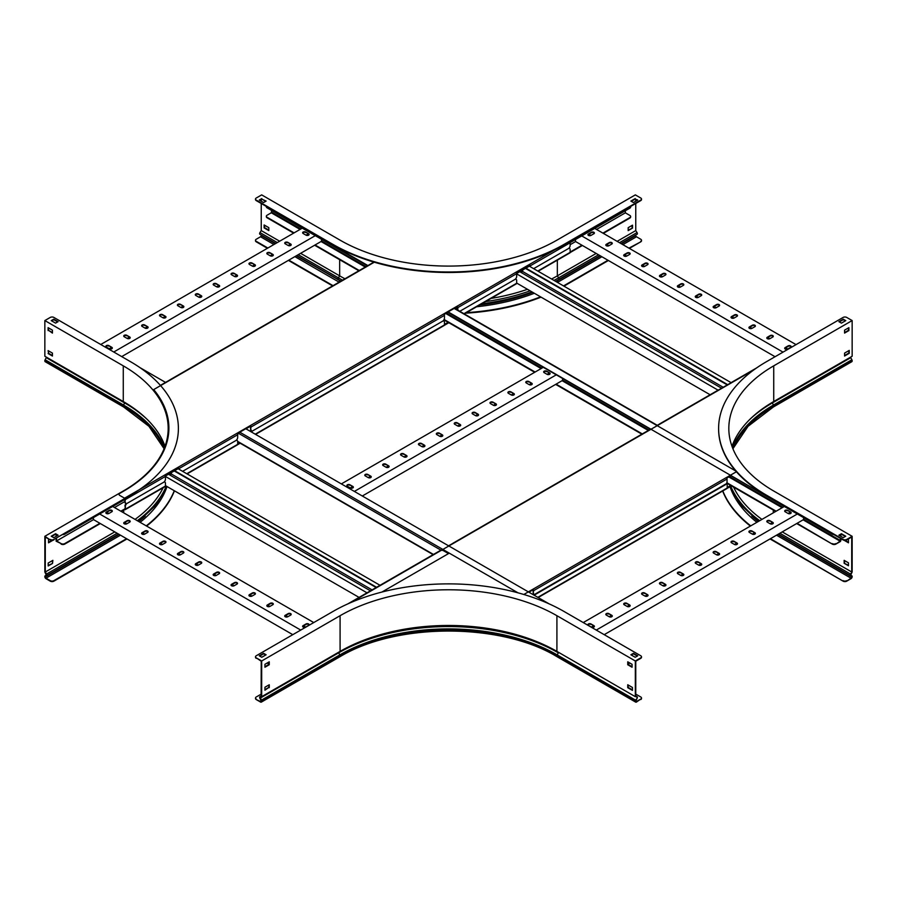 <?xml version="1.0" encoding="UTF-8"?>
<svg xmlns="http://www.w3.org/2000/svg" width="897" height="897" viewBox="0 0 897 897"><rect width="100%" height="100%" fill="white"/><g stroke="black" fill="none" stroke-linecap="round" stroke-linejoin="round"><path stroke-width="1.35" d="M840.87 534.545L840.87 536.339M840.87 538.626L840.87 540.297A1.121 0.65 -60 0 1 840.085 541.676L835.892 544.098A2.556 1.48 180 0 1 832.27 544.098L796.682 523.545M840.444 534.791L840.444 536.081M840.444 538.379L840.085 541.171L835.892 544.098M271.645 210.492L271.286 212.791L267.093 215.202A2.556 1.48 -0 0 0 266.342 216.244A2.556 1.48 -0 0 0 267.093 217.287L267.093 217.792A2.556 1.48 180 0 1 266.342 216.749A2.556 1.48 180 0 1 266.387 216.502M832.27 544.098L797.108 523.299M776.152 511.2L726.862 482.732M642.297 433.913L556.084 384.14M535.117 372.031L444.105 319.489M359.271 270.513L315.049 244.982M294.081 232.872L267.093 217.287M832.27 543.593A2.556 1.48 -0 0 0 835.892 543.593M775.726 511.447L726.693 483.147M641.86 434.17L555.647 384.387M534.69 372.289L443.903 319.87M358.845 270.759L314.612 245.229M293.655 233.13L267.093 217.792M266.342 206.815L266.342 206.433A2.556 1.48 -0 0 0 267.093 207.364L267.093 207.857A2.556 1.48 180 0 1 266.342 206.815A2.556 1.48 180 0 1 266.387 206.568M833.885 534.59A2.556 1.48 180 0 1 832.27 534.163L448.152 311.898M367.927 265.579L267.093 207.364M832.27 534.163L730.741 475.545M650.516 429.237L447.906 312.257M367.501 265.826L267.093 207.857M803.577 517.603L803.577 519.565L604.219 634.661M596.27 630.075L797.332 513.992M608.861 613.615A1.794 1.032 0 0 0 606.91 613.402A1.794 1.032 0 0 0 605.811 614.355A1.794 1.032 0 0 0 606.338 615.084L609.231 616.755A1.794 1.032 0 0 0 611.171 616.979A1.794 1.032 0 0 0 612.281 616.015A1.794 1.032 0 0 0 611.754 615.286L608.861 613.615L611.754 615.791A1.794 1.032 180 0 1 612.225 616.273M590.977 623.953A1.794 1.032 0 0 0 589.026 623.729A1.794 1.032 0 0 0 587.927 624.682A1.794 1.032 0 0 0 588.443 625.411L591.336 627.081A1.794 1.032 0 0 0 593.287 627.306A1.794 1.032 0 0 0 594.397 626.353A1.794 1.032 0 0 0 593.87 625.613L590.977 623.953L593.87 626.117A1.794 1.032 180 0 1 594.341 626.599M583.252 622.563L784.326 506.48M626.756 603.289A1.794 1.032 0 0 0 624.805 603.064A1.794 1.032 0 0 0 623.695 604.029A1.794 1.032 0 0 0 624.222 604.757L627.115 606.428A1.794 1.032 0 0 0 629.066 606.652A1.794 1.032 0 0 0 630.165 605.688A1.794 1.032 0 0 0 629.649 604.959L626.756 603.289L629.649 605.464A1.794 1.032 180 0 1 630.109 605.946M644.64 592.962A1.794 1.032 0 0 0 642.689 592.738A1.794 1.032 0 0 0 641.59 593.691A1.794 1.032 0 0 0 642.106 594.431L644.999 596.09A1.794 1.032 0 0 0 646.95 596.314A1.794 1.032 0 0 0 648.06 595.361A1.794 1.032 0 0 0 647.533 594.633L644.64 592.962L647.533 595.137A1.794 1.032 180 0 1 648.004 595.619M662.524 582.635A1.794 1.032 0 0 0 660.584 582.411A1.794 1.032 0 0 0 659.474 583.364A1.794 1.032 0 0 0 660.001 584.104L662.894 585.763A1.794 1.032 0 0 0 664.834 585.988A1.794 1.032 0 0 0 665.944 585.035A1.794 1.032 0 0 0 665.417 584.306L662.524 582.635L665.417 584.81A1.794 1.032 180 0 1 665.888 585.293M680.419 572.308A1.794 1.032 0 0 0 678.468 572.084A1.794 1.032 0 0 0 677.358 573.037A1.794 1.032 0 0 0 677.885 573.766L680.778 575.437A1.794 1.032 0 0 0 682.729 575.661A1.794 1.032 0 0 0 683.828 574.708A1.794 1.032 0 0 0 683.312 573.979L680.419 572.308L683.312 574.484A1.794 1.032 180 0 1 683.783 574.966M698.303 561.982A1.794 1.032 0 0 0 696.352 561.757A1.794 1.032 0 0 0 695.253 562.711A1.794 1.032 0 0 0 695.769 563.439L698.662 565.11A1.794 1.032 0 0 0 700.613 565.334A1.794 1.032 0 0 0 701.723 564.381A1.794 1.032 0 0 0 701.196 563.652L698.303 561.982L701.196 564.157A1.794 1.032 180 0 1 701.667 564.628M716.187 551.655A1.794 1.032 0 0 0 714.247 551.431A1.794 1.032 0 0 0 713.137 552.384A1.794 1.032 0 0 0 713.664 553.113L716.557 554.783A1.794 1.032 0 0 0 718.497 555.008A1.794 1.032 0 0 0 719.607 554.054A1.794 1.032 0 0 0 719.08 553.326L716.187 551.655L719.08 553.83A1.794 1.032 180 0 1 719.551 554.301M734.082 541.328A1.794 1.032 0 0 0 732.131 541.104A1.794 1.032 0 0 0 731.021 542.057A1.794 1.032 0 0 0 731.548 542.786L734.441 544.457A1.794 1.032 0 0 0 736.392 544.681A1.794 1.032 0 0 0 737.491 543.728A1.794 1.032 0 0 0 736.975 542.999L734.082 541.328L736.975 543.504A1.794 1.032 180 0 1 737.446 543.974M751.966 531.002A1.794 1.032 0 0 0 750.015 530.777A1.794 1.032 0 0 0 748.917 531.73A1.794 1.032 0 0 0 749.432 532.459L752.325 534.13A1.794 1.032 0 0 0 754.276 534.354A1.794 1.032 0 0 0 755.386 533.401A1.794 1.032 0 0 0 754.859 532.672L751.966 531.002L754.859 533.177A1.794 1.032 180 0 1 755.33 533.648M769.85 520.675A1.794 1.032 0 0 0 767.91 520.451A1.794 1.032 0 0 0 766.8 521.404A1.794 1.032 0 0 0 767.327 522.132L770.22 523.803A1.794 1.032 0 0 0 772.171 524.027A1.794 1.032 0 0 0 773.27 523.074A1.794 1.032 0 0 0 772.743 522.346L769.85 520.675L772.743 522.839A1.794 1.032 180 0 1 773.214 523.321M787.745 510.348A1.794 1.032 0 0 0 785.794 510.124A1.794 1.032 0 0 0 784.684 511.077A1.794 1.032 0 0 0 785.211 511.806L788.104 513.476A1.794 1.032 0 0 0 790.055 513.701A1.794 1.032 0 0 0 791.154 512.748A1.794 1.032 0 0 0 790.638 512.019L787.745 510.348L790.638 512.512A1.794 1.032 180 0 1 791.109 512.994M790.201 512.265L788.104 513.476M772.317 522.592L770.22 523.803M754.422 532.919L752.325 534.13M736.538 543.246L734.441 544.457M718.654 553.572L716.557 554.783M700.759 563.899L698.662 565.11M682.875 574.226L680.778 575.437M664.991 584.564L662.894 585.763M647.096 594.89L644.999 596.09M629.212 605.217L627.115 606.428M611.328 615.544L609.231 616.755M593.433 625.871L591.336 627.081M605.867 614.602A1.794 1.032 180 0 1 607.123 613.862A1.794 1.032 180 0 1 608.861 614.12M587.972 624.929A1.794 1.032 180 0 1 589.239 624.189A1.794 1.032 180 0 1 590.977 624.447M623.751 604.275A1.794 1.032 180 0 1 625.007 603.524A1.794 1.032 180 0 1 626.756 603.793M641.635 593.949A1.794 1.032 180 0 1 642.902 593.197A1.794 1.032 180 0 1 644.64 593.466M659.53 583.622A1.794 1.032 180 0 1 660.786 582.871A1.794 1.032 180 0 1 662.524 583.14M677.414 573.295A1.794 1.032 180 0 1 678.67 572.544A1.794 1.032 180 0 1 680.419 572.813M695.298 562.968A1.794 1.032 180 0 1 696.565 562.217A1.794 1.032 180 0 1 698.303 562.486M713.193 552.642A1.794 1.032 180 0 1 714.449 551.89A1.794 1.032 180 0 1 716.187 552.16M731.077 542.315A1.794 1.032 180 0 1 732.333 541.564A1.794 1.032 180 0 1 734.082 541.833M748.973 531.977A1.794 1.032 180 0 1 750.228 531.237A1.794 1.032 180 0 1 751.966 531.506M766.857 521.65A1.794 1.032 180 0 1 768.112 520.91A1.794 1.032 180 0 1 769.85 521.179M784.74 511.324A1.794 1.032 180 0 1 785.996 510.584A1.794 1.032 180 0 1 787.745 510.853M562.554 378.444L562.554 380.406L362.31 496.007M354.36 491.421L556.297 374.834M367.826 474.457A1.794 1.032 0 0 0 365.886 474.233A1.794 1.032 0 0 0 364.776 475.197A1.794 1.032 0 0 0 365.303 475.926L368.196 477.596A1.794 1.032 0 0 0 370.147 477.809A1.794 1.032 0 0 0 371.246 476.856A1.794 1.032 0 0 0 370.719 476.128L367.826 474.457L370.719 476.632A1.794 1.032 180 0 1 371.19 477.114M349.942 484.784A1.794 1.032 0 0 0 347.991 484.559A1.794 1.032 0 0 0 346.892 485.524A1.794 1.032 0 0 0 347.419 486.252L350.301 487.923A1.794 1.032 0 0 0 352.252 488.147A1.794 1.032 0 0 0 353.362 487.183A1.794 1.032 0 0 0 352.835 486.454L349.942 484.784L352.835 486.959A1.794 1.032 180 0 1 353.306 487.441M341.353 483.909L543.29 367.322M385.721 464.13A1.794 1.032 0 0 0 383.77 463.906A1.794 1.032 0 0 0 382.66 464.859A1.794 1.032 0 0 0 383.187 465.599L386.08 467.259A1.794 1.032 0 0 0 388.031 467.483A1.794 1.032 0 0 0 389.13 466.53A1.794 1.032 0 0 0 388.614 465.801L385.721 464.13L388.614 466.305A1.794 1.032 180 0 1 389.085 466.788M403.605 453.804A1.794 1.032 0 0 0 401.654 453.579A1.794 1.032 0 0 0 400.555 454.532A1.794 1.032 0 0 0 401.082 455.272L403.964 456.932A1.794 1.032 0 0 0 405.915 457.156A1.794 1.032 0 0 0 407.025 456.203A1.794 1.032 0 0 0 406.498 455.474L403.605 453.804L406.498 455.979A1.794 1.032 180 0 1 406.969 456.461M421.5 443.477A1.794 1.032 0 0 0 419.549 443.253A1.794 1.032 0 0 0 418.439 444.206A1.794 1.032 0 0 0 418.966 444.934L421.859 446.605A1.794 1.032 0 0 0 423.81 446.829A1.794 1.032 0 0 0 424.909 445.876A1.794 1.032 0 0 0 424.382 445.147L421.5 443.477L424.382 445.652A1.794 1.032 180 0 1 424.853 446.134M439.384 433.15A1.794 1.032 0 0 0 437.433 432.926A1.794 1.032 0 0 0 436.334 433.879A1.794 1.032 0 0 0 436.85 434.608L439.743 436.278A1.794 1.032 0 0 0 441.694 436.503A1.794 1.032 0 0 0 442.793 435.55A1.794 1.032 0 0 0 442.277 434.821L439.384 433.15L442.277 435.325A1.794 1.032 180 0 1 442.748 435.796M457.268 422.823A1.794 1.032 0 0 0 455.317 422.599A1.794 1.032 0 0 0 454.218 423.552A1.794 1.032 0 0 0 454.745 424.281L457.627 425.952A1.794 1.032 0 0 0 459.578 426.176A1.794 1.032 0 0 0 460.688 425.223A1.794 1.032 0 0 0 460.161 424.494L457.268 422.823L460.161 424.999A1.794 1.032 180 0 1 460.632 425.47M475.163 412.497A1.794 1.032 0 0 0 473.212 412.272A1.794 1.032 0 0 0 472.102 413.225A1.794 1.032 0 0 0 472.629 413.954L475.522 415.625A1.794 1.032 0 0 0 477.473 415.849A1.794 1.032 0 0 0 478.572 414.896A1.794 1.032 0 0 0 478.045 414.167L475.163 412.497L478.045 414.672A1.794 1.032 180 0 1 478.516 415.143M493.047 402.17A1.794 1.032 0 0 0 491.096 401.946A1.794 1.032 0 0 0 489.997 402.899A1.794 1.032 0 0 0 490.513 403.628L493.406 405.298A1.794 1.032 0 0 0 495.357 405.522A1.794 1.032 0 0 0 496.456 404.569A1.794 1.032 0 0 0 495.94 403.841L493.047 402.17L495.94 404.334A1.794 1.032 180 0 1 496.411 404.816M510.931 391.843A1.794 1.032 0 0 0 508.98 391.619A1.794 1.032 0 0 0 507.881 392.572A1.794 1.032 0 0 0 508.408 393.301L511.29 394.972A1.794 1.032 0 0 0 513.241 395.196A1.794 1.032 0 0 0 514.351 394.243A1.794 1.032 0 0 0 513.824 393.514L510.931 391.843L513.824 394.007A1.794 1.032 180 0 1 514.295 394.489M528.826 381.517A1.794 1.032 0 0 0 526.875 381.292A1.794 1.032 0 0 0 525.765 382.245A1.794 1.032 0 0 0 526.292 382.974L529.185 384.645A1.794 1.032 0 0 0 531.136 384.869A1.794 1.032 0 0 0 532.235 383.916A1.794 1.032 0 0 0 531.708 383.187L528.826 381.517L531.708 383.681A1.794 1.032 180 0 1 532.179 384.163M546.71 371.19A1.794 1.032 0 0 0 544.759 370.966A1.794 1.032 0 0 0 543.66 371.919A1.794 1.032 0 0 0 544.176 372.647L547.069 374.318A1.794 1.032 0 0 0 549.02 374.542A1.794 1.032 0 0 0 550.119 373.589A1.794 1.032 0 0 0 549.603 372.86L546.71 371.19L549.603 373.354A1.794 1.032 180 0 1 550.074 373.836M549.166 373.107L547.069 374.318M531.282 383.434L529.185 384.645M513.387 393.761L511.29 394.972M495.503 404.087L493.406 405.298M477.619 414.414L475.522 415.625M459.724 424.741L457.627 425.952M441.84 435.067L439.743 436.278M423.956 445.394L421.859 446.605M406.061 455.721L403.964 456.932M388.177 466.059L386.08 467.259M370.293 476.385L368.196 477.596M352.398 486.712L350.301 487.923M364.832 475.444A1.794 1.032 180 0 1 366.088 474.692A1.794 1.032 180 0 1 367.826 474.962M346.948 485.77A1.794 1.032 180 0 1 348.204 485.019A1.794 1.032 180 0 1 349.942 485.288M382.716 465.117A1.794 1.032 180 0 1 383.972 464.366A1.794 1.032 180 0 1 385.721 464.635M400.611 454.79A1.794 1.032 180 0 1 401.867 454.039A1.794 1.032 180 0 1 403.605 454.308M418.495 444.464A1.794 1.032 180 0 1 419.751 443.712A1.794 1.032 180 0 1 421.5 443.981M436.379 434.137A1.794 1.032 180 0 1 437.635 433.386A1.794 1.032 180 0 1 439.384 433.655M454.274 423.81A1.794 1.032 180 0 1 455.53 423.059A1.794 1.032 180 0 1 457.268 423.328M472.158 413.472A1.794 1.032 180 0 1 473.414 412.732A1.794 1.032 180 0 1 475.163 413.001M490.042 403.145A1.794 1.032 180 0 1 491.298 402.405A1.794 1.032 180 0 1 493.047 402.675M507.937 392.819A1.794 1.032 180 0 1 509.193 392.079A1.794 1.032 180 0 1 510.931 392.348M525.821 382.492A1.794 1.032 180 0 1 527.077 381.752A1.794 1.032 180 0 1 528.826 382.01M543.705 372.165A1.794 1.032 180 0 1 544.972 371.425A1.794 1.032 180 0 1 546.71 371.683M628.169 663.522L629.436 662.793M628.169 664.015L629.873 663.04M140.067 367.692L165.564 382.414M245.789 428.732L549.132 603.872M321.518 239.286L321.518 241.248L121.712 356.602M113.762 352.005L315.262 235.676M126.802 335.299A1.794 1.032 0 0 0 124.851 335.074A1.794 1.032 0 0 0 123.741 336.027A1.794 1.032 0 0 0 124.268 336.767L127.161 338.427A1.794 1.032 0 0 0 129.112 338.651A1.794 1.032 0 0 0 130.211 337.698A1.794 1.032 0 0 0 129.684 336.969L126.802 335.299L129.684 337.474A1.794 1.032 180 0 1 130.155 337.956M108.907 345.625A1.794 1.032 0 0 0 106.956 345.401A1.794 1.032 0 0 0 105.857 346.354A1.794 1.032 0 0 0 106.384 347.094L109.266 348.754A1.794 1.032 0 0 0 111.217 348.978A1.794 1.032 0 0 0 112.327 348.025A1.794 1.032 0 0 0 111.8 347.296L108.907 345.625L111.8 347.801A1.794 1.032 180 0 1 112.271 348.283M100.756 344.493L302.255 228.163M144.686 324.972A1.794 1.032 0 0 0 142.735 324.748A1.794 1.032 0 0 0 141.636 325.701A1.794 1.032 0 0 0 142.152 326.43L145.045 328.1A1.794 1.032 0 0 0 146.996 328.324A1.794 1.032 0 0 0 148.106 327.371A1.794 1.032 0 0 0 147.579 326.643L144.686 324.972L147.579 327.147A1.794 1.032 180 0 1 148.05 327.629M162.57 314.645A1.794 1.032 0 0 0 160.619 314.421A1.794 1.032 0 0 0 159.52 315.374A1.794 1.032 0 0 0 160.047 316.103L162.94 317.773A1.794 1.032 0 0 0 164.88 317.998A1.794 1.032 0 0 0 165.99 317.045A1.794 1.032 0 0 0 165.463 316.316L162.57 314.645L165.463 316.82A1.794 1.032 180 0 1 165.934 317.291M180.465 304.318A1.794 1.032 0 0 0 178.514 304.094A1.794 1.032 0 0 0 177.404 305.047A1.794 1.032 0 0 0 177.931 305.776L180.824 307.447A1.794 1.032 0 0 0 182.775 307.671A1.794 1.032 0 0 0 183.874 306.718A1.794 1.032 0 0 0 183.347 305.989L180.465 304.318L183.347 306.494A1.794 1.032 180 0 1 183.818 306.965M198.349 293.992A1.794 1.032 0 0 0 196.398 293.768A1.794 1.032 0 0 0 195.299 294.721A1.794 1.032 0 0 0 195.815 295.449L198.708 297.12A1.794 1.032 0 0 0 200.659 297.344A1.794 1.032 0 0 0 201.769 296.391A1.794 1.032 0 0 0 201.242 295.662L198.349 293.992L201.242 296.167A1.794 1.032 180 0 1 201.713 296.638M216.233 283.665A1.794 1.032 0 0 0 214.282 283.441A1.794 1.032 0 0 0 213.183 284.394A1.794 1.032 0 0 0 213.71 285.123L216.603 286.793A1.794 1.032 0 0 0 218.543 287.018A1.794 1.032 0 0 0 219.653 286.065A1.794 1.032 0 0 0 219.126 285.336L216.233 283.665L219.126 285.829A1.794 1.032 180 0 1 219.597 286.311M234.128 273.338A1.794 1.032 0 0 0 232.177 273.114A1.794 1.032 0 0 0 231.067 274.067A1.794 1.032 0 0 0 231.594 274.796L234.487 276.467A1.794 1.032 0 0 0 236.438 276.691A1.794 1.032 0 0 0 237.537 275.738A1.794 1.032 0 0 0 237.021 275.009L234.128 273.338L237.021 275.502A1.794 1.032 180 0 1 237.481 275.984M252.012 263.012A1.794 1.032 0 0 0 250.061 262.787A1.794 1.032 0 0 0 248.962 263.74A1.794 1.032 0 0 0 249.478 264.469L252.371 266.14A1.794 1.032 0 0 0 254.322 266.364A1.794 1.032 0 0 0 255.432 265.411A1.794 1.032 0 0 0 254.905 264.682L252.012 263.012L254.905 265.176A1.794 1.032 180 0 1 255.376 265.658M269.896 252.685A1.794 1.032 0 0 0 267.956 252.461A1.794 1.032 0 0 0 266.846 253.414A1.794 1.032 0 0 0 267.373 254.143L270.266 255.813A1.794 1.032 0 0 0 272.206 256.037A1.794 1.032 0 0 0 273.316 255.084A1.794 1.032 0 0 0 272.789 254.356L269.896 252.685L272.789 254.849A1.794 1.032 180 0 1 273.26 255.331M287.791 242.358A1.794 1.032 0 0 0 285.84 242.134A1.794 1.032 0 0 0 284.73 243.087A1.794 1.032 0 0 0 285.257 243.816L288.15 245.486A1.794 1.032 0 0 0 290.101 245.711A1.794 1.032 0 0 0 291.2 244.758A1.794 1.032 0 0 0 290.684 244.029L287.791 242.358L290.684 244.522A1.794 1.032 180 0 1 291.155 245.004M305.675 232.031A1.794 1.032 0 0 0 303.724 231.807A1.794 1.032 0 0 0 302.625 232.76A1.794 1.032 0 0 0 303.141 233.489L306.034 235.16A1.794 1.032 0 0 0 307.985 235.384A1.794 1.032 0 0 0 309.095 234.431A1.794 1.032 0 0 0 308.568 233.702L305.675 232.031L308.568 234.195A1.794 1.032 180 0 1 309.039 234.678M308.131 233.949L306.034 235.16M290.247 244.276L288.15 245.486M272.363 254.602L270.266 255.813M254.468 264.929L252.371 266.14M236.584 275.256L234.487 276.467M218.7 285.582L216.603 286.793M200.805 295.909L198.708 297.12M182.921 306.236L180.824 307.447M165.026 316.563L162.94 317.773M147.142 326.889L145.045 328.1M129.258 337.216L127.161 338.427M111.363 347.554L109.277 348.754M123.797 336.285A1.794 1.032 180 0 1 125.053 335.534A1.794 1.032 180 0 1 126.802 335.803M105.913 346.612A1.794 1.032 180 0 1 107.169 345.861A1.794 1.032 180 0 1 108.907 346.13M141.681 325.959A1.794 1.032 180 0 1 142.948 325.207A1.794 1.032 180 0 1 144.686 325.476M159.576 315.632A1.794 1.032 180 0 1 160.832 314.881A1.794 1.032 180 0 1 162.57 315.15M177.46 305.305A1.794 1.032 180 0 1 178.716 304.554A1.794 1.032 180 0 1 180.465 304.823M195.344 294.967A1.794 1.032 180 0 1 196.611 294.227A1.794 1.032 180 0 1 198.349 294.496M213.239 284.641A1.794 1.032 180 0 1 214.495 283.901A1.794 1.032 180 0 1 216.233 284.17M231.123 274.314A1.794 1.032 180 0 1 232.379 273.574A1.794 1.032 180 0 1 234.128 273.843M249.007 263.987A1.794 1.032 180 0 1 250.274 263.247A1.794 1.032 180 0 1 252.012 263.516M266.902 253.66A1.794 1.032 180 0 1 268.158 252.92A1.794 1.032 180 0 1 269.896 253.178M284.786 243.334A1.794 1.032 180 0 1 286.042 242.594A1.794 1.032 180 0 1 287.791 242.852M302.67 233.007A1.794 1.032 180 0 1 303.937 232.267A1.794 1.032 180 0 1 305.675 232.525M625.355 210.739L625.355 212.824L629.907 215.459A2.556 1.48 -0 0 1 630.658 216.502A2.556 1.48 -0 0 1 629.907 217.545L602.919 233.13M581.951 245.229L570.133 252.046M570.133 244.702L575.594 241.551M596.55 229.453L625.355 212.824M630.613 216.749A2.556 1.48 180 0 1 630.658 216.996A2.556 1.48 180 0 1 629.907 218.038L603.345 233.377M582.388 245.475L570.122 252.562M455.62 307.806A2.556 1.48 -0 0 0 457.1 307.379L457.1 307.884A2.556 1.48 180 0 1 454.79 308.288M630.613 206.815A2.556 1.48 180 0 1 630.658 207.072A2.556 1.48 180 0 1 629.907 208.115L569.999 242.201M529.903 265.344L516.537 273.069M629.907 207.611A2.556 1.48 -0 0 0 630.658 206.568A2.556 1.48 -0 0 0 630.647 206.433M629.907 208.115L570.122 242.627M529.611 266.017L516.661 273.495M575.482 239.533L575.482 241.495L775.075 356.726M581.738 235.922L783.025 352.129M611.754 244.074A1.794 1.032 -0 0 0 612.281 243.345A1.794 1.032 -0 0 0 611.171 242.392A1.794 1.032 -0 0 0 609.231 242.616L606.338 244.287A1.794 1.032 -0 0 0 605.811 245.016A1.794 1.032 -0 0 0 606.91 245.969A1.794 1.032 -0 0 0 608.861 245.744L611.754 244.074M593.87 233.747A1.794 1.032 -0 0 0 594.397 233.018A1.794 1.032 -0 0 0 593.287 232.065A1.794 1.032 -0 0 0 591.336 232.289L588.443 233.96A1.794 1.032 -0 0 0 587.927 234.689A1.794 1.032 -0 0 0 589.026 235.642A1.794 1.032 -0 0 0 590.977 235.418L593.87 233.747M594.745 228.41L796.031 344.616M629.649 254.4A1.794 1.032 -0 0 0 630.165 253.672A1.794 1.032 -0 0 0 629.066 252.719A1.794 1.032 -0 0 0 627.115 252.943L624.222 254.613A1.794 1.032 -0 0 0 623.695 255.342A1.794 1.032 -0 0 0 624.805 256.295A1.794 1.032 -0 0 0 626.756 256.071L629.649 254.4M647.533 264.727A1.794 1.032 -0 0 0 648.06 263.998A1.794 1.032 -0 0 0 646.95 263.045A1.794 1.032 -0 0 0 644.999 263.27L642.106 264.94A1.794 1.032 -0 0 0 641.59 265.669A1.794 1.032 -0 0 0 642.689 266.622A1.794 1.032 -0 0 0 644.64 266.398L647.533 264.727M665.417 275.054A1.794 1.032 -0 0 0 665.944 274.325A1.794 1.032 -0 0 0 664.834 273.372A1.794 1.032 -0 0 0 662.894 273.596L660.001 275.267A1.794 1.032 -0 0 0 659.474 275.996A1.794 1.032 -0 0 0 660.584 276.949A1.794 1.032 -0 0 0 662.524 276.725L665.417 275.054M683.312 285.381A1.794 1.032 -0 0 0 683.828 284.652A1.794 1.032 -0 0 0 682.729 283.699A1.794 1.032 -0 0 0 680.778 283.923L677.885 285.594A1.794 1.032 -0 0 0 677.358 286.322A1.794 1.032 -0 0 0 678.468 287.275A1.794 1.032 -0 0 0 680.419 287.051L683.312 285.381M701.196 295.707A1.794 1.032 -0 0 0 701.723 294.978A1.794 1.032 -0 0 0 700.613 294.025A1.794 1.032 -0 0 0 698.662 294.25L695.769 295.92A1.794 1.032 -0 0 0 695.253 296.649A1.794 1.032 -0 0 0 696.352 297.602A1.794 1.032 -0 0 0 698.303 297.378L701.196 295.707M719.08 306.034A1.794 1.032 -0 0 0 719.607 305.305A1.794 1.032 -0 0 0 718.497 304.352A1.794 1.032 -0 0 0 716.557 304.576L713.664 306.247A1.794 1.032 -0 0 0 713.137 306.976A1.794 1.032 -0 0 0 714.247 307.929A1.794 1.032 -0 0 0 716.187 307.705L719.08 306.034M736.975 316.361A1.794 1.032 -0 0 0 737.491 315.632A1.794 1.032 -0 0 0 736.392 314.679A1.794 1.032 -0 0 0 734.441 314.903L731.548 316.574A1.794 1.032 -0 0 0 731.021 317.303A1.794 1.032 -0 0 0 732.131 318.256A1.794 1.032 -0 0 0 734.082 318.031L736.975 316.361M754.859 326.699A1.794 1.032 -0 0 0 755.386 325.959A1.794 1.032 -0 0 0 754.276 325.006A1.794 1.032 -0 0 0 752.325 325.23L749.432 326.9A1.794 1.032 -0 0 0 748.917 327.629A1.794 1.032 -0 0 0 750.015 328.582A1.794 1.032 -0 0 0 751.966 328.358L754.859 326.699M772.743 337.025A1.794 1.032 -0 0 0 773.27 336.285A1.794 1.032 -0 0 0 772.171 335.332A1.794 1.032 -0 0 0 770.22 335.556L767.327 337.227A1.794 1.032 -0 0 0 766.8 337.956A1.794 1.032 -0 0 0 767.91 338.909A1.794 1.032 -0 0 0 769.85 338.685L772.743 337.025M790.638 347.352A1.794 1.032 -0 0 0 791.154 346.623A1.794 1.032 -0 0 0 790.055 345.659A1.794 1.032 -0 0 0 788.104 345.883L785.211 347.554A1.794 1.032 -0 0 0 784.684 348.283A1.794 1.032 -0 0 0 785.794 349.247A1.794 1.032 -0 0 0 787.745 349.023L790.638 347.352M787.745 349.023L785.649 347.812M769.85 338.685L767.765 337.485M751.966 328.358L749.87 327.147M734.082 318.031L731.986 316.82M716.187 307.705L714.09 306.494M698.303 297.378L696.207 296.167M680.419 287.051L678.323 285.84M662.524 276.725L660.427 275.514M644.64 266.398L642.544 265.187M626.756 256.071L624.66 254.86M608.861 245.744L606.764 244.533M590.977 235.418L588.881 234.207M605.867 245.262A1.794 1.032 180 0 1 606.338 244.78L609.231 243.109A1.794 1.032 180 0 1 610.969 242.852A1.794 1.032 180 0 1 612.225 243.592M587.972 234.936A1.794 1.032 180 0 1 588.443 234.453L591.336 232.783A1.794 1.032 180 0 1 593.085 232.525A1.794 1.032 180 0 1 594.341 233.265M623.751 255.589A1.794 1.032 180 0 1 624.222 255.107L627.115 253.447A1.794 1.032 180 0 1 628.853 253.178A1.794 1.032 180 0 1 630.109 253.918M641.635 265.916A1.794 1.032 180 0 1 642.106 265.434L644.999 263.774A1.794 1.032 180 0 1 646.748 263.505A1.794 1.032 180 0 1 648.004 264.245M659.53 276.242A1.794 1.032 180 0 1 660.001 275.771L662.894 274.101A1.794 1.032 180 0 1 664.632 273.832A1.794 1.032 180 0 1 665.888 274.572M677.414 286.569A1.794 1.032 180 0 1 677.885 286.098L680.778 284.427A1.794 1.032 180 0 1 682.516 284.158A1.794 1.032 180 0 1 683.783 284.91M695.298 296.896A1.794 1.032 180 0 1 695.769 296.425L698.662 294.754A1.794 1.032 180 0 1 700.411 294.485A1.794 1.032 180 0 1 701.667 295.236M713.193 307.223A1.794 1.032 180 0 1 713.664 306.752L716.557 305.081A1.794 1.032 180 0 1 718.295 304.812A1.794 1.032 180 0 1 719.551 305.563M731.077 317.56A1.794 1.032 180 0 1 731.548 317.078L734.441 315.408A1.794 1.032 180 0 1 736.179 315.139A1.794 1.032 180 0 1 737.446 315.89M748.973 327.887A1.794 1.032 180 0 1 749.432 327.405L752.325 325.734A1.794 1.032 180 0 1 754.074 325.465A1.794 1.032 180 0 1 755.33 326.216M766.857 338.214A1.794 1.032 180 0 1 767.327 337.732L770.22 336.061A1.794 1.032 180 0 1 771.958 335.792A1.794 1.032 180 0 1 773.214 336.543M784.74 348.541A1.794 1.032 180 0 1 785.211 348.058L788.104 346.388A1.794 1.032 180 0 1 789.842 346.119A1.794 1.032 180 0 1 791.109 346.87M521.022 272.43L522.648 271.499L522.648 270.031M525.474 268.405L727.276 384.914M525.9 268.158L727.714 384.667M529.342 266.174L731.145 382.683M516.672 283.06L710.132 394.758M516.672 273.888L718.082 390.161M519.767 271.701L721.569 388.21M723.195 387.28L522.648 271.499M347.868 603.872L439.9 550.736A2.556 1.48 0 0 1 443.51 550.736L448.5 553.606L381.909 592.054M268.831 663.522L267.564 662.793M268.831 664.015L267.127 663.04M93.423 517.603L93.423 519.565L292.781 634.661M106.799 512.265L108.896 513.476L111.789 511.806A1.794 1.032 0 0 0 112.316 511.077A1.794 1.032 0 0 0 111.206 510.124A1.794 1.032 0 0 0 109.255 510.348L106.362 512.019A1.794 1.032 0 0 0 105.846 512.748A1.794 1.032 0 0 0 106.945 513.701A1.794 1.032 0 0 0 108.896 513.476M124.683 522.592L126.78 523.803L129.673 522.132A1.794 1.032 0 0 0 130.2 521.404A1.794 1.032 0 0 0 129.09 520.451A1.794 1.032 0 0 0 127.15 520.675L124.257 522.346A1.794 1.032 0 0 0 123.73 523.074A1.794 1.032 0 0 0 124.829 524.027A1.794 1.032 0 0 0 126.78 523.803M142.578 532.919L144.675 534.13L147.568 532.459A1.794 1.032 0 0 0 148.083 531.73A1.794 1.032 0 0 0 146.985 530.777A1.794 1.032 0 0 0 145.034 531.002L142.141 532.672A1.794 1.032 0 0 0 141.614 533.401A1.794 1.032 0 0 0 142.724 534.354A1.794 1.032 0 0 0 144.675 534.13M160.462 543.246L162.559 544.457L165.452 542.786A1.794 1.032 0 0 0 165.979 542.057A1.794 1.032 0 0 0 164.869 541.104A1.794 1.032 0 0 0 162.918 541.328L160.025 542.999A1.794 1.032 0 0 0 159.509 543.728A1.794 1.032 0 0 0 160.608 544.681A1.794 1.032 0 0 0 162.559 544.457M178.346 553.572L180.443 554.783L183.336 553.113A1.794 1.032 0 0 0 183.863 552.384A1.794 1.032 0 0 0 182.753 551.431A1.794 1.032 0 0 0 180.813 551.655L177.92 553.326A1.794 1.032 0 0 0 177.393 554.054A1.794 1.032 0 0 0 178.503 555.008A1.794 1.032 0 0 0 180.443 554.783M196.241 563.899L198.338 565.11L201.231 563.439A1.794 1.032 0 0 0 201.747 562.711A1.794 1.032 0 0 0 200.648 561.757A1.794 1.032 0 0 0 198.697 561.982L195.804 563.652A1.794 1.032 0 0 0 195.277 564.381A1.794 1.032 0 0 0 196.387 565.334A1.794 1.032 0 0 0 198.338 565.11M214.125 574.226L216.222 575.437L219.115 573.766A1.794 1.032 0 0 0 219.642 573.037A1.794 1.032 0 0 0 218.532 572.084A1.794 1.032 0 0 0 216.581 572.308L213.688 573.979A1.794 1.032 0 0 0 213.172 574.708A1.794 1.032 0 0 0 214.271 575.661A1.794 1.032 0 0 0 216.222 575.437M232.009 584.564L234.106 585.763L236.999 584.104A1.794 1.032 0 0 0 237.526 583.364A1.794 1.032 0 0 0 236.416 582.411A1.794 1.032 0 0 0 234.476 582.635L231.583 584.306A1.794 1.032 0 0 0 231.056 585.035A1.794 1.032 0 0 0 232.166 585.988A1.794 1.032 0 0 0 234.106 585.763M249.904 594.89L252.001 596.09L254.894 594.431A1.794 1.032 0 0 0 255.41 593.691A1.794 1.032 0 0 0 254.311 592.738A1.794 1.032 0 0 0 252.36 592.962L249.467 594.633A1.794 1.032 0 0 0 248.94 595.361A1.794 1.032 0 0 0 250.05 596.314A1.794 1.032 0 0 0 252.001 596.09M267.788 605.217L269.885 606.428L272.778 604.757A1.794 1.032 0 0 0 273.305 604.029A1.794 1.032 0 0 0 272.195 603.064A1.794 1.032 0 0 0 270.244 603.289L267.351 604.959A1.794 1.032 0 0 0 266.835 605.688A1.794 1.032 0 0 0 267.934 606.652A1.794 1.032 0 0 0 269.885 606.428M285.672 615.544L287.769 616.755L290.662 615.084A1.794 1.032 0 0 0 291.189 614.355A1.794 1.032 0 0 0 290.09 613.402A1.794 1.032 0 0 0 288.139 613.615L285.246 615.286A1.794 1.032 0 0 0 284.719 616.015A1.794 1.032 0 0 0 285.829 616.979A1.794 1.032 0 0 0 287.769 616.755M303.567 625.871L305.664 627.081L308.557 625.411A1.794 1.032 0 0 0 309.073 624.682A1.794 1.032 0 0 0 307.974 623.729A1.794 1.032 0 0 0 306.023 623.953L303.13 625.613A1.794 1.032 0 0 0 302.603 626.353A1.794 1.032 0 0 0 303.713 627.306A1.794 1.032 0 0 0 305.664 627.081M313.748 622.563L112.674 506.48M300.73 630.075L99.668 513.992M284.775 616.273A1.794 1.032 180 0 1 285.246 615.791L288.139 614.12A1.794 1.032 180 0 1 289.877 613.862A1.794 1.032 180 0 1 291.133 614.602M302.659 626.599A1.794 1.032 180 0 1 303.13 626.117L306.023 624.447A1.794 1.032 180 0 1 307.761 624.189A1.794 1.032 180 0 1 309.028 624.929M266.891 605.946A1.794 1.032 180 0 1 267.351 605.464L270.244 603.793A1.794 1.032 180 0 1 271.993 603.524A1.794 1.032 180 0 1 273.249 604.275M248.996 595.619A1.794 1.032 180 0 1 249.467 595.137L252.36 593.466A1.794 1.032 180 0 1 254.098 593.197A1.794 1.032 180 0 1 255.365 593.949M231.112 585.293A1.794 1.032 180 0 1 231.583 584.81L234.476 583.14A1.794 1.032 180 0 1 236.214 582.871A1.794 1.032 180 0 1 237.47 583.622M213.217 574.966A1.794 1.032 180 0 1 213.688 574.484L216.581 572.813A1.794 1.032 180 0 1 218.33 572.544A1.794 1.032 180 0 1 219.586 573.295M195.333 564.628A1.794 1.032 180 0 1 195.804 564.157L198.697 562.486A1.794 1.032 180 0 1 200.435 562.217A1.794 1.032 180 0 1 201.702 562.968M177.449 554.301A1.794 1.032 180 0 1 177.92 553.83L180.813 552.16A1.794 1.032 180 0 1 182.551 551.89A1.794 1.032 180 0 1 183.807 552.642M159.554 543.974A1.794 1.032 180 0 1 160.025 543.504L162.918 541.833A1.794 1.032 180 0 1 164.667 541.564A1.794 1.032 180 0 1 165.923 542.315M141.67 533.648A1.794 1.032 180 0 1 142.141 533.177L145.034 531.506A1.794 1.032 180 0 1 146.772 531.237A1.794 1.032 180 0 1 148.027 531.977M123.786 523.321A1.794 1.032 180 0 1 124.257 522.839L127.15 521.179A1.794 1.032 180 0 1 128.888 520.91A1.794 1.032 180 0 1 130.143 521.65M105.891 512.994A1.794 1.032 180 0 1 106.362 512.512L109.255 510.853A1.794 1.032 180 0 1 111.004 510.584A1.794 1.032 180 0 1 112.26 511.324M56.13 538.626L56.13 541.216L61.108 543.593A2.556 1.48 -0 0 0 64.73 543.593L64.73 544.098A2.556 1.48 180 0 1 61.108 544.098M61.108 543.593L56.556 540.969L93.523 519.621M56.556 538.379L56.556 540.969M56.13 534.545L56.13 536.339M56.556 534.791L56.556 536.081M124.93 508.834L120.848 511.2M99.892 523.299L64.73 543.593M237.671 443.735A2.556 1.48 -0 0 0 238.277 442.782A2.556 1.48 -0 0 0 237.671 441.829M114.491 507.523L124.93 501.49M125.288 509.126L121.274 511.447M100.318 523.545L64.73 544.098M238.243 443.04A2.556 1.48 180 0 1 238.277 443.286A2.556 1.48 180 0 1 237.671 444.239M178.593 467.92L165.227 475.645M165.026 446.269A153.32 88.511 0 0 0 123.27 401.531L44.85 356.255L44.85 320.565L50.266 317.437A2.556 1.48 0 0 1 53.887 317.437L130.491 361.67A163.534 94.42 180 0 1 178.391 428.43A163.534 94.42 180 0 1 130.491 495.189L53.887 539.422L125.132 498.788L64.73 534.163A2.556 1.48 180 0 1 63.115 534.59M237.537 433.901A2.556 1.48 -0 0 0 238.254 433.083M178.391 468.537L165.396 476.049M124.93 499.405L64.73 534.163M238.277 433.352L238.277 433.285A2.556 1.48 180 0 1 238.277 433.352A2.556 1.48 180 0 1 237.615 434.35M169.78 474.973L171.405 474.042L372.076 589.89M171.405 472.573L171.405 474.042M370.439 590.831L168.513 474.244M367.008 592.816L165.452 476.453M359.058 597.402L165.452 485.625M380.025 585.304L178.088 468.716M376.583 587.288L174.657 470.701M376.157 587.535L174.22 470.947M656.952 425.514L659.755 423.9A1.121 0.65 -120 0 0 659.553 423.956L718.407 389.971A1.121 0.65 60 0 1 718.609 389.926L731.974 382.2A1.121 0.65 -120 0 0 731.627 382.402M650.953 428.979L646.389 431.614A1.121 0.65 60 0 0 646.188 431.67L452.783 543.335A1.121 0.65 -120 0 0 452.637 543.481M448.59 545.813L452.985 543.279A1.121 0.65 -120 0 0 452.783 543.335M442.591 549.278L440.539 550.466M528.815 592.132L533.21 589.598L528.995 592.244M533.973 594.386A2.556 1.48 -60 0 1 533.737 594.296A2.556 1.48 -60 0 1 533.21 593.13L533.637 590.663A1.121 0.65 -120 0 0 533.21 589.598M731.178 475.298L726.615 477.933A1.121 0.65 60 0 1 727.041 478.998L727.041 481.711A2.556 1.48 120 0 1 725.236 484.84L535.442 594.419A2.556 1.48 120 0 1 534.163 594.543L533.737 594.296M726.727 478.09L730.932 475.657M533.21 593.13L533.009 589.934M533.637 593.377A2.556 1.48 120 0 0 534.163 594.543A2.556 1.48 -60 0 0 533.838 595.036M731.436 485.882L726.772 488.573A1.121 0.65 60 0 0 727.209 488.002L727.209 485.288A2.556 1.48 120 0 0 726.682 484.122A2.556 1.48 120 0 0 725.404 484.245L535.61 593.825A2.556 1.48 120 0 0 534.264 595.283M731.29 485.288L727.209 487.654M538.122 271.242L569.909 252.898A1.121 0.65 60 0 0 570.133 252.382L570.133 249.669A2.556 1.48 120 0 0 569.606 248.503A2.556 1.48 120 0 0 568.328 248.626L533.637 268.663L568.328 248.626A2.556 1.48 120 0 0 570.133 245.498L570.133 242.784A1.121 0.65 60 0 0 569.64 241.652M554.638 249.893L124.571 498.194L119.794 495.447A2.556 1.48 -0 0 1 119.054 494.404A2.556 1.48 -0 0 1 119.794 493.361L123.719 491.096A154.239 89.05 -0 0 0 168.894 428.127A154.239 89.05 -0 0 0 153.701 389.578L374.307 262.216M124.93 499.326L124.93 502.04L125.367 499.573A1.121 0.65 -120 0 0 124.874 498.44M178.828 469.142L178.828 468.705A1.121 0.65 -120 0 0 178.391 467.64L165.026 475.354A1.121 0.65 60 0 1 165.452 476.43L165.452 479.144A2.556 1.48 120 0 1 163.646 482.272L127.172 503.329L163.646 482.272A2.556 1.48 120 0 1 164.925 482.138A2.556 1.48 120 0 1 165.452 483.315L165.452 486.028A1.121 0.65 60 0 1 165.026 486.589L166.08 485.983M251.373 430.739A2.556 1.48 -60 0 1 251.138 430.638A2.556 1.48 -60 0 1 250.611 429.472L251.048 427.017A1.121 0.65 -120 0 0 250.611 425.94L237.245 433.666A1.121 0.65 60 0 1 237.671 434.731L237.671 437.444A2.556 1.48 120 0 1 235.866 440.573L182.607 471.329L235.866 440.573A2.556 1.48 120 0 1 237.144 440.449A2.556 1.48 120 0 1 237.671 441.616L237.671 444.329A1.121 0.65 60 0 1 237.245 444.901L240.149 443.219M457.829 310.171L457.829 307.626A1.121 0.65 -120 0 0 457.392 306.561L444.015 314.286A1.121 0.65 60 0 1 444.452 315.352L444.452 318.065A2.556 1.48 120 0 1 442.647 321.193L252.853 430.762L442.647 321.193A2.556 1.48 120 0 1 443.925 321.07A2.556 1.48 120 0 1 444.452 322.236L444.452 324.949A1.121 0.65 60 0 1 444.015 325.51L448.848 322.729M530.049 266.577L530.049 265.938A1.121 0.65 -120 0 0 529.611 264.862L516.235 272.587A1.121 0.65 60 0 1 516.672 273.652L516.672 276.366A2.556 1.48 120 0 1 514.867 279.494L459.78 311.304L514.867 279.494A2.556 1.48 120 0 1 516.145 279.371A2.556 1.48 120 0 1 516.672 280.537L516.672 283.25A1.121 0.65 60 0 1 516.235 283.822L517.109 283.317M238.109 433.374L239.981 432.298M245.98 428.844L250.42 426.277L250.611 429.472M444.138 314.432L448.343 311.999M454.342 308.546L457.369 307.223M516.358 272.733L529.589 265.534M251.048 429.719A2.556 1.48 120 0 0 251.575 430.896A2.556 1.48 120 0 0 252.853 430.762A2.556 1.48 120 0 0 251.597 432.085M457.392 309.925L457.392 307.379M125.367 502.286A2.556 1.48 120 0 0 125.894 503.452A2.556 1.48 120 0 0 127.172 503.329A2.556 1.48 120 0 0 125.367 506.457L125.367 509.171A1.121 0.65 -120 0 1 125.132 509.687L165.227 486.544M529.611 266.331L529.611 265.68M125.692 503.295A2.556 1.48 -60 0 1 125.457 503.206A2.556 1.48 -60 0 1 124.93 502.04M373.87 262.081L363.79 267.968A1.121 0.65 60 0 0 363.599 268.012L170.195 379.678A1.121 0.65 -120 0 0 170.038 379.823M160.406 385.385L170.385 379.622A1.121 0.65 -120 0 0 170.195 379.678M125.367 506.457L124.93 508.924M124.492 509.586L124.571 509.631A1.121 0.65 -120 0 0 125.132 509.687M448.702 322.135L444.452 324.591M239.566 442.883L237.671 443.97M251.16 431.838A2.556 1.48 -60 0 1 251.81 430.986M124.93 506.211A2.556 1.48 -60 0 1 126.129 503.553M846.734 539.422L846.734 539.927A2.556 1.48 180 0 1 843.113 539.927L843.113 539.422A2.556 1.48 -0 0 0 846.734 539.422L852.15 536.294L852.15 571.983L850.681 575.134L851.87 575.818A1.379 0.796 -60 0 1 852.15 576.457L852.15 576.681A1.637 0.942 -60 0 1 850.995 578.688L846.734 581.155A2.556 1.48 180 0 1 843.113 581.155L770.007 538.94M843.113 581.155L770.445 538.693M851.87 572.421L850.434 573.979A1.379 0.796 120 0 0 850.378 575.672L851.713 576.939A1.02 0.594 -60 0 1 850.995 578.184L846.734 581.155M846.734 539.927L851.713 537.045L851.713 571.994L782.24 531.887M843.113 539.927L766.509 495.693A163.534 94.42 180 0 1 718.609 428.934A163.534 94.42 180 0 1 718.609 428.676M843.113 539.422L766.509 495.189A163.534 94.42 180 0 1 718.609 428.43A163.534 94.42 180 0 1 766.509 361.67L843.113 317.437A2.556 1.48 -0 0 1 846.734 317.437L852.15 320.565L773.73 365.841A153.32 88.511 -0 0 0 728.824 428.43A153.32 88.511 -0 0 0 773.73 491.018L852.15 536.294M773.73 365.841L773.73 401.531L852.15 356.255L852.15 320.565M850.524 357.197L851.87 359.764A1.379 0.796 60 0 1 852.15 360.729L852.15 360.953A1.637 0.942 60 0 1 851.814 361.704L773.393 406.98L748.064 426.31L732.916 448.735M750.374 526.079A163.534 94.42 180 0 1 722.646 491.018M750.744 525.866A163.534 94.42 180 0 1 722.814 490.928M848.82 350.649L848.82 353.07L844.559 355.537M848.461 327.91L848.461 330.331L844.559 332.585M761.945 519.397A153.925 88.87 180 0 1 733.567 487.105M843.113 580.651A2.556 1.48 -0 0 0 846.734 580.651M851.87 575.818L851.556 576.356L778.383 534.107M848.461 565.749L848.461 562.834L844.133 560.333L844.133 563.249L848.461 565.749M844.144 540.286L848.461 542.808L848.461 539.882L847.631 539.4M839.323 535.442L841.42 534.231L845.322 536.484M839.323 321.922L843.225 319.668L845.322 320.879M849.257 350.402L844.559 353.115L844.559 356.031L849.257 353.317L849.257 350.402M844.559 330.163L844.559 333.09L848.898 330.578L848.898 327.663L844.559 330.163M845.759 320.633L843.225 319.164L838.886 321.675L841.42 323.133L845.759 320.633M845.759 536.227L841.42 533.726L838.886 535.184L843.225 537.695L845.759 536.227M773.73 401.531A153.32 88.511 -0 0 0 731.974 446.269M848.461 565.256L844.133 563.249M844.559 560.58L844.559 563.002M845.086 540.353L848.461 542.304M46.476 357.197L45.13 359.764A1.379 0.796 120 0 0 44.85 360.729L44.85 360.953A1.637 0.942 120 0 0 45.186 361.704L123.607 406.98A1.637 0.942 120 0 1 123.27 406.229A153.32 88.511 180 0 1 164.129 448.623M53.887 539.927A2.556 1.48 180 0 1 50.266 539.927L45.287 537.045L45.287 571.994L114.76 531.887M50.266 539.927L44.85 536.294L123.27 491.018A153.32 88.511 0 0 0 168.176 428.43A153.32 88.511 0 0 0 123.27 365.841L123.27 401.531M126.993 538.94L53.887 581.155A2.556 1.48 180 0 1 50.266 581.155L46.005 578.688A1.637 0.942 -120 0 1 44.85 576.681L44.85 576.457A1.379 0.796 -120 0 1 45.13 575.818L46.319 575.134L44.85 571.983L44.85 536.294M45.411 572.196L46.566 573.979A1.379 0.796 60 0 1 46.622 575.672L45.287 576.939A1.02 0.594 -120 0 0 46.005 578.184L50.266 580.651A2.556 1.48 0 0 0 53.887 580.651L53.887 581.155M126.555 538.693L53.887 580.651M174.433 490.805A163.534 94.42 180 0 1 146.626 526.079M174.276 490.715A163.534 94.42 180 0 1 146.256 525.866M46.319 575.134L46.622 575.672L118.617 534.107L45.444 576.356L45.13 575.818M48.18 563.047L48.18 565.962L52.508 563.462L52.867 560.333L48.18 563.047M52.441 560.58L52.508 563.462L48.18 565.458M49.369 539.4L48.539 539.882L48.539 542.808L52.867 540.297M163.131 487.744A153.925 88.87 180 0 1 135.055 519.397M52.441 355.537L48.539 353.283L48.539 350.862M52.441 332.585L48.539 330.331L48.539 327.91M51.678 320.879L53.775 319.668L57.677 321.922M51.678 536.484L55.58 534.231L57.677 535.442M51.914 540.353L48.539 542.304M51.241 536.227L53.775 537.695L58.114 535.184L55.58 533.726L51.241 536.227M50.266 539.422A2.556 1.48 0 0 0 53.887 539.422M44.85 320.565L123.27 365.841M51.241 320.633L55.58 323.133L58.114 321.675L53.775 319.164L51.241 320.633M48.102 353.53L52.441 356.031L52.441 353.115L48.102 350.615L48.539 353.283M48.102 330.578L48.102 327.663L52.441 330.163L52.441 333.09L48.539 330.331M641.456 657.053A2.556 1.48 180 0 1 641.501 657.299A2.556 1.48 180 0 1 640.75 658.342L640.75 657.849A2.556 1.48 -0 0 0 641.501 656.806A2.556 1.48 -0 0 0 640.75 655.763L564.135 611.53A163.534 94.42 180 0 0 332.865 611.53L256.25 655.763A2.556 1.48 -0 0 0 255.499 656.806A2.556 1.48 -0 0 0 256.25 657.849L261.677 660.977L261.677 696.666L260.208 697.238L261.386 700.176A1.379 0.796 60 0 1 261.677 701.129L261.677 701.364A1.637 0.942 60 0 1 261.33 702.116A1.637 0.942 60 0 1 260.511 702.037L256.25 699.57A2.556 1.48 180 0 1 255.499 698.528L255.499 698.034A2.556 1.48 -0 0 1 256.25 696.98L261.24 694.11M261.386 696.778L259.962 696.677A1.379 0.796 -120 0 0 259.895 696.711A1.379 0.796 -120 0 0 259.895 698.303L261.24 701.118A1.02 0.594 60 0 1 260.511 701.532L256.25 699.57M256.25 657.849L261.24 661.224L261.105 696.229M640.75 658.342L635.76 661.224L635.76 696.173L637.038 696.677A1.379 0.796 -60 0 1 637.105 696.711A1.379 0.796 -60 0 1 637.105 698.303L635.76 701.118A1.02 0.594 120 0 0 636.489 701.532L640.75 699.077A2.556 1.48 -0 0 0 641.501 698.034A2.556 1.48 -0 0 0 640.75 696.98L635.76 694.11M640.75 657.849L635.323 660.977L556.914 615.701A153.32 88.511 -0 0 0 340.086 615.701L340.086 651.39A153.32 88.511 -0 0 1 365.954 639.393A153.32 88.511 -0 0 1 531.046 639.393A153.32 88.511 -0 0 1 556.914 651.39L635.323 696.666L635.323 660.977M558.539 652.332L635.323 696.666M637.105 698.303L635.614 700.176A1.379 0.796 120 0 0 635.323 701.129L635.323 701.364A1.637 0.942 120 0 0 635.67 702.116A1.637 0.942 120 0 0 636.489 702.037L640.75 699.077M632.441 689.894L628.169 687.427L628.169 685.005M632.071 666.729L628.169 664.475L628.169 662.064M255.499 698.034A2.556 1.48 -0 0 0 256.25 699.077M268.831 685.005L268.831 687.427L264.929 689.681M268.831 662.064L268.831 664.475L264.929 666.729M259.682 656.077L263.583 653.823L265.68 655.023M256.25 658.342A2.556 1.48 180 0 1 255.499 657.299A2.556 1.48 180 0 1 255.544 657.053M631.32 655.023L633.417 653.823L637.318 656.077M641.456 698.281A2.556 1.48 180 0 1 641.501 698.528A2.556 1.48 180 0 1 640.75 699.57M632.441 687.472L627.743 684.759L627.743 687.685L632.441 690.387L632.441 687.472M627.743 661.807L627.743 664.733L632.071 667.233L632.071 664.318L627.743 661.807M635.222 657.277L637.745 655.819L633.417 653.319L630.883 654.776L635.222 657.277M261.677 660.977L340.086 615.701M261.778 657.277L266.117 654.776L263.583 653.319L259.255 655.819L261.778 657.277M261.677 696.666L340.086 651.39M269.257 687.685L269.257 684.759L264.929 687.259L264.929 690.185L268.831 687.427M264.929 667.233L264.929 664.318L269.257 661.807L269.257 664.733L264.929 667.233M641.456 240.531A2.556 1.48 180 0 1 641.501 240.788A2.556 1.48 180 0 1 640.75 241.831L629.369 248.402M608.401 260.5L564.135 286.053A163.534 94.42 180 0 1 563.955 286.165M640.75 241.831L628.932 248.144M607.975 260.253L564.135 285.56A163.534 94.42 180 0 1 563.518 285.908M635.76 203.484L635.76 230.585L637.038 232.57A1.379 0.796 60 0 1 637.105 234.263L620.993 243.558L635.76 235.53A1.02 0.594 -120 0 0 636.489 236.774L640.75 239.241A2.556 1.48 0 0 1 641.501 240.284A2.556 1.48 0 0 1 640.75 241.327M635.76 199.392L635.76 201.186M641.456 199.302A2.556 1.48 180 0 1 641.501 199.56A2.556 1.48 180 0 1 640.75 200.603L640.75 200.098A2.556 1.48 0 0 0 641.501 199.056A2.556 1.48 0 0 0 640.75 198.013L635.323 194.884L556.914 240.161A153.32 88.511 0 0 1 340.086 240.161L261.677 194.884L256.25 198.013A2.556 1.48 0 0 0 255.499 199.056A2.556 1.48 0 0 0 256.25 200.098L256.25 200.603A2.556 1.48 180 0 1 255.499 199.56A2.556 1.48 180 0 1 255.544 199.302M640.75 200.603L564.135 244.836A163.534 94.42 180 0 1 332.865 244.836L256.25 200.603M640.75 200.098L564.135 244.332A163.534 94.42 180 0 1 332.865 244.332L256.25 200.098M261.24 199.392L261.24 201.186M261.24 203.484L261.24 230.585L279.64 241.215M277.296 242.571L259.962 232.57L261.24 230.585M259.962 232.57A1.379 0.796 120 0 0 259.895 234.263L275.794 243.435L261.24 235.53A1.02 0.594 -60 0 1 260.511 236.774L256.25 239.241A2.556 1.48 0 0 0 255.499 240.284A2.556 1.48 0 0 0 256.25 241.327L256.25 241.831A2.556 1.48 180 0 1 255.499 240.788A2.556 1.48 180 0 1 255.544 240.531M333.034 285.661A163.534 94.42 180 0 1 332.865 285.56L288.812 260.13M267.855 248.02L256.25 241.327M332.608 285.908L288.374 260.377M267.418 248.278L256.25 241.831M541.048 297.142A163.534 94.42 180 0 1 465.453 313.199M540.532 296.84A163.534 94.42 180 0 1 466.429 312.638M300.607 253.313L339.66 275.861L338.382 277.835A1.379 0.796 120 0 0 338.315 279.539L296.324 255.791M264.133 224.968L264.133 227.894L268.831 230.607L268.831 227.681L264.133 224.968M600.25 255.791L557.508 280.212A154.149 89.005 180 0 1 555.568 281.322M596.18 253.436L557.34 275.861A153.925 88.87 180 0 1 551.588 279.023M527.481 289.305A153.925 88.87 180 0 1 491.04 298.432M344.953 278.776A153.925 88.87 180 0 1 339.66 275.861L339.66 259.682M635.76 230.585L617.136 241.338M632.508 228.096L632.508 225.181L628.169 227.681L628.169 230.607L632.508 228.096L628.169 230.103M631.32 201.332L635.222 199.078L637.318 200.289M259.682 200.289L261.778 199.078L265.68 201.332M268.831 230.103L264.559 227.636L264.559 225.214M261.778 198.573L259.255 200.042L263.583 202.543L266.117 201.085L261.778 199.078M635.222 198.573L630.883 201.085L633.417 202.543L637.745 200.042L635.222 199.078M632.071 227.849L632.071 225.427M840.085 541.171L803.107 519.834M782.15 507.736L728.768 476.912M648.352 430.482L562.083 380.676M541.115 368.577L445.742 313.502M365.326 267.082L321.048 241.517M300.08 229.419L271.286 212.791M735.742 471.003L454.151 308.433M840.444 540.555L803.577 519.273M782.879 507.321L729.485 476.498M649.069 430.067L562.554 380.115M541.844 368.151L446.459 313.087M366.054 266.667L321.518 240.957M300.809 228.993L271.645 212.163M237.671 441.402L433.464 554.447M238.389 433.217L440.999 550.197M239.791 432.197L518.018 592.827M350.906 602.526L753.76 369.945M727.041 478.998L533.637 590.663M523.837 594.487L736.403 471.766M537.83 597.346L727.209 488.002M730.73 485.468L727.209 487.508M125.367 499.573L165.452 476.43M178.828 468.705L237.671 434.731M251.048 427.017L444.452 315.352M457.829 307.626L516.672 273.652M530.049 265.938L570.133 242.784M570.133 252.382L537.796 271.062M516.672 283.25L463.94 313.703M444.452 324.949L255.241 434.193M237.671 444.329L186.755 473.728M165.452 486.028L125.367 509.171M238.254 443.499L239.443 442.804M444.452 324.445L448.141 322.315M850.715 574.192L779.885 533.244M756.889 522.323A154.957 89.465 180 0 1 730.091 486.869M758.223 521.549A153.925 88.87 180 0 1 751.809 516.1M759.714 520.686A155.742 89.913 180 0 1 730.775 486.264M773.304 510.045L773.304 512.849M850.995 578.184L776.51 535.184M851.713 576.939L777.957 534.354M851.713 576.704L778.159 534.242M772.104 402.484L773.449 405.04A1.379 0.796 60 0 1 773.73 405.993L852.15 360.953M732.871 448.623A153.32 88.511 180 0 1 773.73 406.229A1.637 0.942 60 0 1 773.393 406.98M732.827 448.511A153.32 88.511 180 0 1 773.73 405.993L852.15 360.729M732.457 447.581A153.723 88.747 180 0 1 773.449 405.04L851.87 359.764M750.184 419.056A155.394 89.711 180 0 1 772.261 402.988L850.681 357.712M46.285 574.192L117.115 533.244M120.49 535.184L46.005 578.184M119.043 534.354L45.287 576.939M118.841 534.242L45.287 576.704M118.617 534.107L46.622 575.672M123.696 510.045L123.696 512.849M166.909 486.869A154.957 89.465 180 0 1 140.111 522.323M145.191 516.1A153.925 88.87 180 0 1 138.777 521.549M166.293 486.107A155.742 89.913 180 0 1 137.286 520.686M124.896 402.484L123.551 405.04A1.379 0.796 120 0 0 123.27 405.993L44.85 360.953M44.85 360.729L123.27 405.993A153.32 88.511 180 0 1 164.173 448.511M45.13 359.764L123.551 405.04A153.723 88.747 180 0 1 164.543 447.581M46.319 357.712L124.739 402.988A155.394 89.711 180 0 1 146.816 419.056M338.461 652.332L339.806 654.9L261.083 700.344M261.677 701.129L340.086 655.864A1.379 0.796 60 0 0 339.806 654.9A153.723 88.747 180 0 1 557.194 654.9L558.383 652.848A155.394 89.711 180 0 0 338.618 652.848L259.895 698.303M260.242 697.227L261.24 695.937L259.895 696.711M636.758 697.227L635.76 695.937L637.105 696.711M261.677 701.364L340.086 655.864A153.32 88.511 180 0 1 556.914 655.864A1.379 0.796 120 0 1 557.194 654.9L635.917 700.344M635.76 701.118L636.489 701.532M260.511 701.532L261.24 701.118M635.323 701.129L556.914 655.864L635.323 701.364M557.25 656.839C501.939 622.91 397.349 622.025 339.75 656.839A1.637 0.942 60 0 0 340.086 656.088A153.32 88.511 180 0 1 556.914 656.088A1.637 0.942 120 0 0 557.25 656.839L635.67 702.116M556.914 615.701L556.914 651.39M365.415 639.583A155.338 89.689 180 0 1 531.585 639.583M340.557 281.322A153.925 88.87 180 0 1 339.66 280.806A1.02 0.594 -60 0 1 338.931 282.05L294.878 256.62M273.921 244.522L260.511 236.774M275.368 243.681L261.24 235.53M340.759 281.198A153.925 88.87 180 0 1 339.66 280.57L296.526 255.667M275.57 243.569L261.24 235.294M341.017 281.053A155.82 89.969 180 0 1 338.315 279.539L296.75 255.544M275.794 243.435L259.895 234.263M342.553 280.167A155.742 89.913 180 0 1 338.382 277.835L298.252 254.67M555.792 281.445A153.925 88.87 180 0 0 557.34 280.57L557.34 280.806A1.02 0.594 -120 0 0 558.069 282.05A154.957 89.465 180 0 1 557.452 282.409M534.354 293.274A154.957 89.465 180 0 1 476.587 306.774M600.452 255.914L557.34 280.806A153.925 88.87 180 0 1 555.994 281.568M532.74 292.344A153.925 88.87 180 0 1 479.682 304.991M532.493 292.198A153.925 88.87 180 0 1 480.198 304.688M532.19 292.03A154.149 89.005 180 0 1 480.882 304.296M340.995 281.064A154.149 89.005 180 0 1 339.492 280.212M557.34 260.152L557.34 275.861L558.618 277.835A1.379 0.796 60 0 1 558.685 279.539A155.82 89.969 180 0 1 555.535 281.299M531.966 291.895A155.82 89.969 180 0 1 481.711 303.814M598.534 254.793L558.618 277.835A155.742 89.913 180 0 1 553.987 280.402M530.127 290.83A155.742 89.913 180 0 1 485.569 301.594M636.489 236.774L622.866 244.646M601.898 256.744L558.069 282.05M635.76 235.53L621.419 243.805M635.76 235.294L621.217 243.692M637.105 234.263L620.993 243.558M600.026 255.667L558.685 279.539M637.038 232.57L619.491 242.695M657.277 425.324L454.667 308.355M237.671 441.784L433.139 554.638M731.773 382.257L756.608 367.927M538.155 597.537L726.974 488.517M187.092 473.919L237.447 444.845M255.567 434.383L444.217 325.465M464.265 313.894L516.437 283.766M758.391 521.449L741.023 505L730.023 486.701M138.609 521.449L156.033 504.921L167.044 486.544M164.084 448.735L148.936 426.31L123.607 406.98M261.33 702.116L339.75 656.839"/></g></svg>
